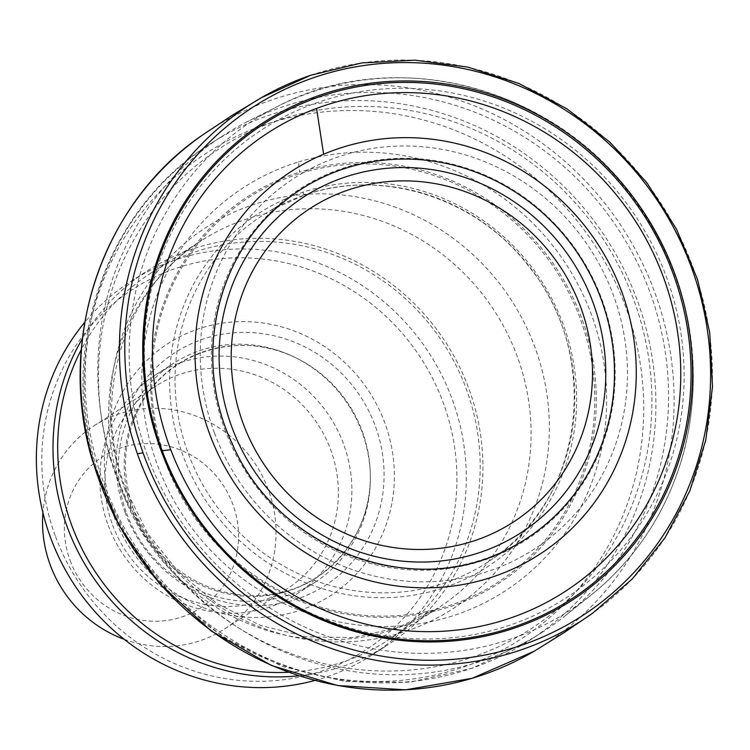 <?xml version="1.0" encoding="UTF-8"?>
<svg xmlns="http://www.w3.org/2000/svg" width="750" height="750" viewBox="0 0 750 750"><rect width="100%" height="100%" fill="white"/><g stroke="black" fill="none" stroke-linecap="round" stroke-linejoin="round"><path stroke-width="0.56" stroke-dasharray="3.75 2.81" d="M163.153 452.606A229.2 218.391 -122.7 0 1 299.728 173.606A229.2 218.391 -122.7 0 1 582.591 325.463A229.2 218.391 -122.7 0 1 444.778 606.984A229.2 218.391 -122.7 0 1 163.153 452.606M181.209 450.497A210.497 200.569 -122.7 0 1 302.812 192.225A210.497 200.569 -122.7 0 1 564.431 327.816A210.497 200.569 -122.7 0 1 441.731 588.431A210.497 200.569 -122.7 0 1 181.209 450.497M113.972 516.384A149.963 142.894 57.3 0 0 362.006 567.647A149.963 142.894 57.3 0 0 272.1 324.6A149.963 142.894 57.3 0 0 113.972 516.384M55.556 536.597A214.669 204.544 57.3 0 0 410.606 609.975A214.669 204.544 57.3 0 0 281.906 262.059A214.669 204.544 57.3 0 0 55.556 536.597M314.803 680.475A222.338 211.847 57.3 0 0 371.475 655.359A222.338 211.847 57.3 0 0 429.572 353.794A222.338 211.847 57.3 0 0 131.166 281.212A222.338 211.847 57.3 0 0 84.759 322.303M298.894 675.816A222.338 211.847 57.3 0 0 388.116 644.672A222.338 211.847 57.3 0 0 446.212 343.106A222.338 211.847 57.3 0 0 147.806 270.525A222.338 211.847 57.3 0 0 82.378 338.7M288.506 672.253A218.503 208.2 57.3 0 0 387.019 640.819A218.503 208.2 57.3 0 0 444.113 344.456A218.503 208.2 57.3 0 0 150.853 273.122A218.503 208.2 57.3 0 0 81.291 349.631M116.709 475.791A295.172 281.25 57.3 0 0 542.691 631.95A295.172 281.25 57.3 0 0 565.266 615.741A295.172 281.25 57.3 0 0 619.819 231.6A295.172 281.25 57.3 0 0 247.791 121.453A295.172 281.25 57.3 0 0 223.659 135.234A295.172 281.25 57.3 0 0 116.709 475.791M70.144 560.55A90.084 85.838 57.3 0 0 219.131 591.347A90.084 85.838 57.3 0 0 165.131 445.35A90.084 85.838 57.3 0 0 70.144 560.55M124.247 639.328A120.75 115.059 57.3 0 0 224.559 628.987A120.75 115.059 57.3 0 0 256.106 465.206A120.75 115.059 57.3 0 0 94.041 425.784A120.75 115.059 57.3 0 0 42.919 512.709M112.613 525.075A120.75 115.059 57.3 0 0 286.884 588.956A120.75 115.059 57.3 0 0 318.431 425.175A120.75 115.059 57.3 0 0 156.375 385.753A120.75 115.059 57.3 0 0 112.613 525.075M108.206 525.347A130.341 124.191 57.3 0 0 296.297 594.3A130.341 124.191 57.3 0 0 330.356 417.516A130.341 124.191 57.3 0 0 155.428 374.962A130.341 124.191 57.3 0 0 108.206 525.347M126.684 513.469A130.341 124.191 57.3 0 0 314.784 582.431A130.341 124.191 57.3 0 0 370.331 475.594A130.341 124.191 57.3 0 0 294.169 357.009A130.341 124.191 57.3 0 0 173.916 363.094A130.341 124.191 57.3 0 0 126.684 513.469M203.981 134.034A306.966 292.481 -122.7 0 1 289.106 94.566A306.966 292.481 -122.7 0 1 646.828 272.747A306.966 292.481 -122.7 0 1 535.566 650.372M110.381 458.672A286.2 272.7 -122.7 0 1 291.375 116.166A286.2 272.7 -122.7 0 1 639.281 316.322A286.2 272.7 -122.7 0 1 456.647 661.931A286.2 272.7 -122.7 0 1 110.381 458.672M298.444 161.972A240.403 229.059 -122.7 0 1 594.309 322.941A240.403 229.059 -122.7 0 1 448.059 617.288A240.403 229.059 -122.7 0 1 153.516 453.684A240.403 229.059 -122.7 0 1 298.444 161.972L299.625 172.153A230.559 219.684 -122.7 0 1 584.081 325.059A230.559 219.684 -122.7 0 1 445.303 608.166A230.559 219.684 -122.7 0 1 162.084 452.719A230.559 219.684 -122.7 0 1 299.625 172.153M302.812 192.225L304.434 195.066A206.756 197.006 -122.7 0 1 550.35 299.062A206.756 197.006 -122.7 0 1 494.259 557.709A206.756 197.006 -122.7 0 1 494.147 557.784A206.756 197.006 -122.7 0 1 186.938 449.747A206.756 197.006 -122.7 0 1 270.947 210.216A206.756 197.006 -122.7 0 1 271.059 210.15A206.756 197.006 -122.7 0 1 304.434 195.066L270.947 210.216M509.681 548.288A207.863 198.056 -122.7 0 1 231.506 442.781A207.863 198.056 -122.7 0 1 286.012 200.062M310.566 75.328A306.684 292.219 -122.7 0 1 676.013 229.088A306.684 292.219 -122.7 0 1 592.641 613.181M125.062 512.316A138.544 132.009 57.3 0 0 354.206 559.669A138.544 132.009 57.3 0 0 271.144 335.138A138.544 132.009 57.3 0 0 125.062 512.316M122.578 492.525A218.503 208.2 57.3 0 0 437.925 608.128A218.503 208.2 57.3 0 0 495.019 311.766A218.503 208.2 57.3 0 0 201.759 240.422A218.503 208.2 57.3 0 0 122.578 492.525M124.725 488.841A227.128 216.412 57.3 0 0 500.372 566.475A227.128 216.412 57.3 0 0 364.209 198.375A227.128 216.412 57.3 0 0 124.725 488.841M102.6 486.394A289.425 275.775 57.3 0 0 581.287 585.319A289.425 275.775 57.3 0 0 407.775 116.25A289.425 275.775 57.3 0 0 102.6 486.394M104.034 483.938A295.172 281.25 57.3 0 0 530.025 640.087A295.172 281.25 57.3 0 0 607.153 239.738A295.172 281.25 57.3 0 0 210.994 143.372A295.172 281.25 57.3 0 0 104.034 483.938M147.853 456.713A291.722 277.959 57.3 0 0 591.169 595.022A291.722 277.959 57.3 0 0 645.094 215.372A291.722 277.959 57.3 0 0 277.406 106.509A291.722 277.959 57.3 0 0 147.853 456.713M162.244 450.834A279.141 265.978 57.3 0 0 623.916 546.244A279.141 265.978 57.3 0 0 456.572 93.844A279.141 265.978 57.3 0 0 162.244 450.834M214.425 432.891A220.912 210.497 57.3 0 0 579.788 508.406A220.912 210.497 57.3 0 0 447.356 150.375A220.912 210.497 57.3 0 0 214.425 432.891M224.766 429.488A208.809 198.956 57.3 0 0 570.112 500.859A208.809 198.956 57.3 0 0 444.928 162.45A208.809 198.956 57.3 0 0 224.766 429.488M132.366 510.647A127.275 121.275 57.3 0 0 270.984 595.031A127.275 121.275 57.3 0 0 370.294 473.653A127.275 121.275 57.3 0 0 295.912 357.853A127.275 121.275 57.3 0 0 162.019 376.603A127.275 121.275 57.3 0 0 132.366 510.647M287.053 199.247C286.706 199.884 274.5 208.425 271.059 210.15M494.175 557.775C584.578 497.325 601.631 354.094 528.337 265.763C476.034 197.353 381.469 167.672 304.359 195.113M494.278 557.7C496.462 555.928 506.887 549.478 510.844 547.688M371.475 655.359L388.116 644.672M131.166 281.212L147.806 270.525M387.019 640.819L437.925 608.128L397.425 627.806L352.959 637.584L306.562 636.844L260.512 625.425L217.181 603.694L178.95 572.644L147.919 533.831L125.812 489.347C89.681 395.691 124.903 287.559 201.759 240.422L150.853 273.122M542.691 631.95L530.025 640.087L472.528 668.137L409.931 682.191L345.441 681.572L282.338 666.394L223.744 637.491L172.547 596.344L131.25 545.016L101.878 486.056C53.512 362.119 100.678 211.472 210.994 143.372L223.659 135.234M565.266 615.741L591.169 595.022C638.25 556.716 669.534 507.6 685.012 447.684C704.719 361.444 689.381 280.697 639.009 205.453C560.588 88.116 396.694 43.087 277.406 106.509L247.791 121.453M224.559 628.987L286.884 588.956M94.041 425.784L156.375 385.753M296.297 594.3L314.784 582.431M155.428 374.962L173.916 363.094M370.331 475.594L370.294 473.653C372.797 534.862 325.472 589.866 266.297 594.947C231.544 598.088 200.166 588.131 172.144 565.069C154.584 549.975 141.731 531.562 133.575 509.841C120.216 471.112 123.394 434.747 143.1 400.753C172.706 349.894 241.772 330.375 295.912 357.853L294.169 357.009"/><path stroke-width="1.12" d="M161.137 450.806A284.363 270.947 -122.7 0 1 315.272 96.787A284.363 270.947 -122.7 0 1 673.266 269.719A284.363 270.947 -122.7 0 1 517.734 626.953A284.363 270.947 -122.7 0 1 161.137 450.806M143.072 452.916A302.953 288.666 -122.7 0 1 312.188 78.169A302.953 288.666 -122.7 0 1 691.425 267.366A302.953 288.666 -122.7 0 1 520.781 645.506A302.953 288.666 -122.7 0 1 143.072 452.916L137.353 453.666A306.684 292.219 -122.7 0 1 261.394 97.688A306.684 292.219 -122.7 0 1 261.544 97.603A306.684 292.219 -122.7 0 1 310.566 75.328M84.759 322.303A222.338 211.847 57.3 0 0 50.597 537.731A222.338 211.847 57.3 0 0 314.803 680.475M82.378 338.7A222.338 211.847 57.3 0 0 67.237 527.044A222.338 211.847 57.3 0 0 298.894 675.816M81.291 349.631A218.503 208.2 57.3 0 0 71.681 525.216A218.503 208.2 57.3 0 0 288.506 672.253M42.919 512.709A120.75 115.059 57.3 0 0 50.288 565.106A120.75 115.059 57.3 0 0 124.247 639.328M162.197 450.694A283.012 269.662 -122.7 0 1 315.375 98.231A283.012 269.662 -122.7 0 1 671.775 270.122A283.012 269.662 -122.7 0 1 517.209 625.772A283.012 269.662 -122.7 0 1 162.197 450.694L170.766 449.728A273.244 260.353 -122.7 0 1 316.556 108.422A273.244 260.353 -122.7 0 1 661.547 272.25A273.244 260.353 -122.7 0 1 514.444 616.641A273.244 260.353 -122.7 0 1 170.766 449.728M535.566 650.372A306.966 292.481 -122.7 0 1 533.841 651.394A306.966 292.481 -122.7 0 1 92.775 460.631A306.966 292.481 -122.7 0 1 202.341 135.178A306.966 292.481 -122.7 0 1 203.981 134.034L231.984 115.472L261.544 97.603M286.012 200.062A207.863 198.056 -122.7 0 1 287.053 199.247A207.863 198.056 -122.7 0 1 325.894 175.828A207.863 198.056 -122.7 0 1 591.938 277.8A207.863 198.056 -122.7 0 1 510.853 547.688A207.863 198.056 -122.7 0 1 509.681 548.288C413.306 601.191 276.544 549.45 231.816 442.716C192.413 358.931 216.094 253.416 286.012 200.062M213.9 444.741A228.188 217.425 -122.7 0 1 323.625 154.228A228.188 217.425 -122.7 0 1 616.575 278.869A228.188 217.425 -122.7 0 1 505.856 572.006A228.188 217.425 -122.7 0 1 213.9 444.741M592.641 613.181A306.684 292.219 -122.7 0 1 592.5 613.284A306.684 292.219 -122.7 0 1 137.353 453.666M323.625 154.228L316.556 108.422M231.928 427.256A199.959 190.528 57.3 0 0 562.641 495.6A199.959 190.528 57.3 0 0 442.762 171.534A199.959 190.528 57.3 0 0 231.928 427.256M243.178 423.534A186.844 178.031 57.3 0 0 552.206 487.406A186.844 178.031 57.3 0 0 440.184 184.584A186.844 178.031 57.3 0 0 243.178 423.534M261.394 97.688L310.641 75.281L361.819 62.916L414.713 60.159L467.625 67.078L518.878 83.466L566.822 108.769L609.938 142.2L646.838 182.681L676.359 228.909L697.547 279.422L709.725 332.587L712.5 386.719L705.788 440.091L689.784 490.988L665.006 537.797L632.241 578.991L592.528 613.256M533.878 651.375L472.2 678.272L405.544 689.841L337.416 685.5L271.416 665.466L210.994 630.825L159.328 583.397L119.119 525.675L92.475 460.697C56.109 339.938 102.206 203.034 202.341 135.178M592.669 613.162L564.15 632.587L535.603 650.353"/></g></svg>
